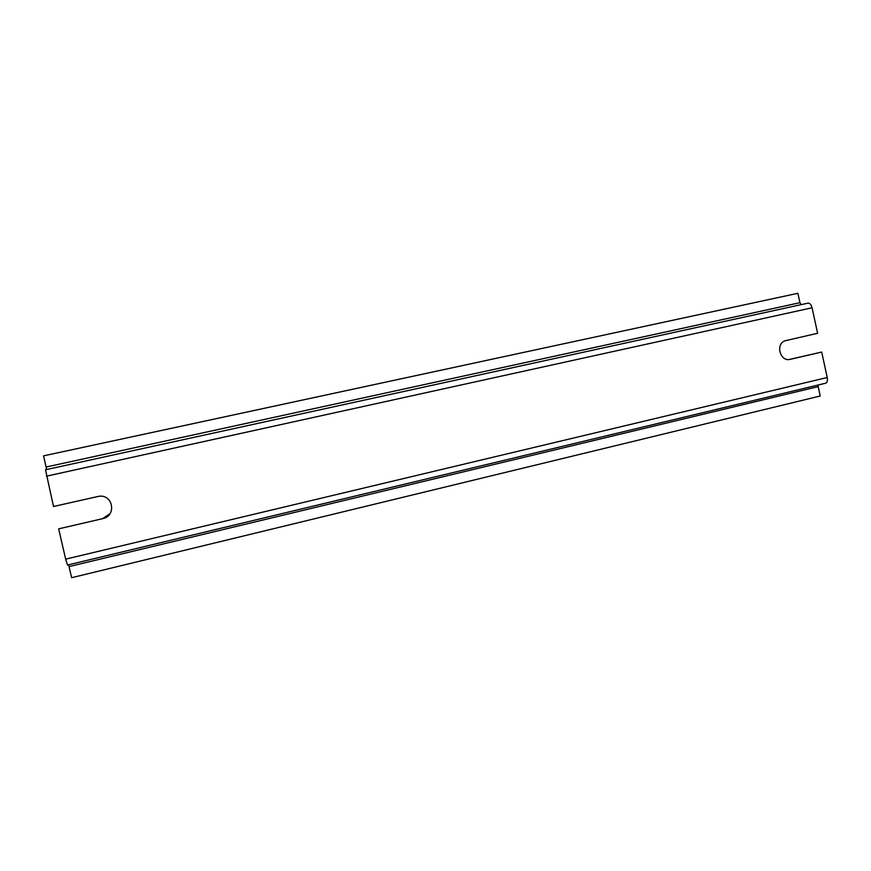 <?xml version="1.0" encoding="UTF-8"?>
<svg xmlns="http://www.w3.org/2000/svg" width="871" height="871" viewBox="0 0 871 871"><rect width="100%" height="100%" fill="white"/><g stroke="black" fill="none" stroke-linecap="round" stroke-linejoin="round"><path stroke-width="1.31" d="M827.232 377.513C827.755 380.769 827.156 382.685 825.425 383.262L67.492 565.039L65.663 559.149L827.232 377.513L821.701 352.058L790.269 359.331C780.362 362.162 775.146 344.35 784.858 340.822L817.619 333.277L812.066 307.779C811.239 304.719 809.943 303.162 808.168 303.108L45.521 469.774L808.168 303.108M45.499 469.785L53.512 506.497L98.75 496.307C113.067 493.911 116.91 515.937 102.658 518.659L58.673 528.849L65.663 559.149M69.092 566.586L818.196 386.615L820.232 395.989L71.651 577.702L68.613 564.778M821.701 352.058L789.104 359.516M102.767 518.517L109.986 513.694M818.196 386.615L818.185 384.993M58.673 528.849L102.658 518.659M799.926 302.694L797.89 293.298L43.55 455.86L46.119 467.019L799.926 302.694L801.135 304.643M46.588 469.545L46.119 467.019M790.269 359.331L789.42 359.483M46.511 476.154L812.066 307.779M67.492 565.039L825.425 383.262"/></g></svg>
